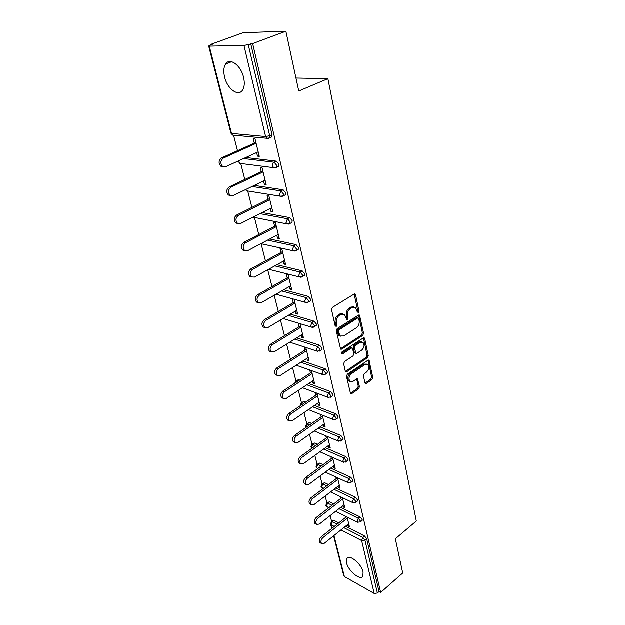 <?xml version="1.0" encoding="UTF-8"?>
<svg xmlns="http://www.w3.org/2000/svg" width="625" height="625" viewBox="0 0 625 625"><rect width="100%" height="100%" fill="white"/><g stroke="black" fill="none" stroke-linecap="round" stroke-linejoin="round"><path stroke-width="0.94" d="M358.344 312.477L358.938 310.922L355.602 294.898L355.133 294.094L354.102 294.102L332.43 307.398L331.547 309.695L335.172 325.906L336.258 326.43L336.867 324.836L336.406 322.758C335.984 319.664 336.914 317.242 339.195 315.477L341.008 314.352L344.453 314.336L346.656 319.391L347.398 319.391L348.008 317.812L347.562 315.742C347.164 312.672 348.078 310.273 350.32 308.539L352.094 307.43L355.43 307.406L357.305 311.945L358.344 312.477M357.32 311.992L357.727 310.594L354.164 294.062M335.188 325.969L335.664 324.484L335.195 322.406L336.406 322.758M346.352 318.914L346.797 317.469L346.344 315.406L347.562 315.742M363.094 571.984C361.422 563.711 349.008 553.656 346.742 558.602L346.555 562.883C348.266 571.039 360.508 581.086 362.891 576.156L363.094 571.984M243.594 77.43C240.992 65.422 229.766 57.172 225.633 64.016C223.648 67.18 223.297 71.523 224.594 77.047C227.266 88.844 238.281 97.055 242.516 90.188C244.445 87.133 244.805 82.883 243.594 77.43M364.938 382.891L365.312 383.539L366.359 383.5L371.984 379.578L372.805 377.422L368.977 360.234L367.945 360.273L347.328 374.234L346.484 376.453L350.586 393.758L351.672 393.711L358.633 388.867L359.469 386.688L357.555 378.961L356.484 379L353.016 381.383L350.109 381.484C348.328 379 348.742 376.438 351.344 373.805L364.891 364.602L367.664 364.5C369.438 366.961 369.047 369.508 366.484 372.133L364.266 373.664L363.438 375.844L364.938 382.891M209.281 46.156L231.523 133.461L265.609 136.562L243.961 45.492L209.281 46.156L208.688 46.023L209.828 45.359L212.273 44.477L210.523 44.508L243.086 32.742L285.875 31.25L298.766 91.039L327.891 78.695L416.312 521.047L395.352 538.828L402.727 573.016L380.672 592.5L252.664 43.617L248.234 44.586L269.703 135.742L272.039 134.688L250.727 43.656M285.875 31.25L252.664 43.617M362.75 335.445L363.594 333.242L359.531 315.109L358.5 315.125L337.164 328.648L336.297 330.914L340.641 349.188L341.742 349.172L362.75 335.445L361.547 335.086L362.391 332.891L358.586 315.078M364.727 338.688L368.258 355.617L367.43 357.797L346.773 371.734L345.68 371.766L345.281 371.086L343.656 363.805L344.508 361.578L353.039 355.906L353.883 353.688L352.422 348.125L351.352 348.148L342.414 354.023L341.648 354.039L341.961 351.969L363.281 337.992L364.312 337.961L364.727 338.688L363.523 338.328L367.062 355.234L368.258 355.617M327.891 78.695L295.969 78.062M243.961 45.492L248.234 44.586M380.672 592.5L379.031 591.578L377.391 593.031L374.203 593.469L344.398 576.578L343.797 575.844L333.602 535.852M331.664 521.609L330.148 515.633M328.258 508.18L328.094 507.531M326.93 502.969L325.18 496.07M322.086 483.883L320.086 476.008M323.062 464.687L319.625 463.133L317.117 464.328L314.859 455.43M312.031 444.281L309.5 434.328M306.812 423.727L304 412.672M301.461 402.656L298.359 390.438M295.977 381.047L292.562 367.609M290.344 358.875L286.609 344.156M284.469 335.727L280.484 320.062M278.312 311.492L274.195 295.289M271.984 286.578L267.727 269.812M265.477 260.953L261.125 243.805M258.789 234.594L254.539 217.859M251.898 207.461L247.758 191.164M244.805 179.516L240.789 163.703M237.492 150.734L233.609 135.438M210.656 45.055L210.523 44.508M254.32 143.172L253.203 138.609L255.016 138.781L259.297 156.375L257.492 156.164L259.07 155.445M256.617 152.594L257.492 156.164M331.578 521.68L333.016 520.547L334.086 520.469L338.797 522.875M345.5 526.297L364.547 536.023L366.648 538.695L364.93 540.117L377.391 593.031M379.031 591.578L366.648 538.695M272.039 134.688L271.836 136.906L270.766 137.383M340.688 507.375L360.055 516.922L362.18 519.609L361.82 520.773M326.875 503.016L329.383 501.813L333.711 503.945M335.734 487.992L355.453 497.336L357.594 500.047L357.203 501.273M322.055 483.906L324.562 482.703L328.469 484.555M330.648 468.133L350.734 477.258L352.898 479.992L352.477 481.281M325.414 447.781L345.891 456.672L348.086 459.422L347.625 460.781M312.07 444.273L314.562 443.07L317.477 444.336M320.016 426.914L340.922 435.547L343.141 438.32L342.641 439.75M306.891 423.711L309.383 422.516L311.703 423.477M314.461 405.508L335.828 413.875L338.07 416.672L337.531 418.172M301.578 402.625L304.07 401.438L305.719 402.086M308.727 383.555L330.602 391.617L332.867 394.438L332.281 396.023M296.141 381L297.586 380.055L299.516 380.156M302.805 361.023L325.227 368.773L327.523 371.609L326.883 373.289M290.562 358.812L293.062 357.656M296.68 337.906L319.703 345.297L322.031 348.164L321.922 349.555L321.344 349.922M290.336 314.164L314.039 321.18L316.391 324.062L316.266 325.531L315.641 325.922M283.742 289.789L308.203 296.375L310.586 299.281L310.453 300.844L309.773 301.25M276.883 264.75L302.211 270.875L304.617 273.805L304.477 275.453L303.742 275.875M269.711 239.023L296.039 244.633L298.477 247.586L298.328 249.328L297.531 249.773M262.195 212.594L289.688 217.625L292.164 220.602L292 222.453L291.141 222.906M254.266 185.43L283.148 189.82L285.656 192.812L285.477 194.781L284.555 195.242M245.828 157.531L276.414 161.172L278.953 164.188L278.758 166.273L277.766 166.75M263.547 180.953L264.367 184.32L266.156 184.586L262 167.5L260.211 167.273L261.289 171.695M270.281 208.5L271.047 211.656L272.828 211.977L268.789 195.391L267.008 195.102L268.055 199.398M276.812 235.258L277.539 238.227L279.305 238.602L275.383 222.477L273.609 222.141L274.633 226.312M283.172 261.266L283.852 264.055L285.602 264.477L281.789 248.805L280.031 248.414L281.023 252.477M289.344 286.555L289.984 289.172L291.727 289.641L288.023 274.398L286.273 273.961L287.234 277.906M295.359 311.156L295.953 313.609L297.688 314.117L294.078 299.289M292.344 298.812L293.281 302.648M301.203 335.094L301.766 337.391L303.484 337.938L300.016 323.695M298.289 323.164L299.156 326.727M306.898 358.398L307.422 360.547L309.125 361.133L305.805 347.477M304.094 346.914L304.883 350.156M312.438 381.094L312.93 383.094L314.625 383.719L311.445 370.641M309.742 370.039L310.461 372.977M317.844 403.195L318.297 405.062L319.984 405.719L316.93 393.188M315.242 392.555L315.891 395.203M323.102 424.734L323.523 426.477L325.203 427.164L322.281 415.156M320.602 414.492L321.18 416.867M328.234 445.734L328.625 447.344L330.289 448.062L327.492 436.57M325.82 435.867L326.336 437.977M333.234 466.211L333.602 467.703L335.25 468.445L332.57 457.438M330.914 456.711L331.367 458.57M338.109 486.18L338.453 487.563L340.086 488.336L337.523 477.789M335.875 477.031L336.273 478.648M342.875 505.664L343.188 506.938L344.812 507.734L342.352 497.648M340.719 496.859L341.055 498.242M347.516 524.68L347.805 525.852L349.422 526.672L347.07 517.016M345.445 516.203L345.727 517.359M264.367 184.32L265.914 183.57M271.047 211.656L272.562 210.891M277.539 238.227L279.023 237.438M283.852 264.055L285.305 263.25M289.984 289.172L291.414 288.352M295.953 313.609L297.359 312.766M301.766 337.391L303.141 336.531M307.422 360.547L308.773 359.672M312.93 383.094L314.258 382.211M318.297 405.062L319.602 404.164M323.523 426.477L324.812 425.562M328.625 447.344L329.891 446.43M333.602 467.703L334.844 466.773M338.453 487.563L339.672 486.625M343.188 506.938L344.383 505.992M347.805 525.852L348.984 524.898M353.906 306.891L350.883 307.102L352.094 307.43M346.344 315.406C345.945 312.336 346.867 309.938 349.109 308.211L350.883 307.102M342.922 313.789L339.797 314.016L341.008 314.352M335.195 322.406C334.773 319.32 335.711 316.898 337.984 315.141L339.797 314.016M341.742 349.172L340.547 348.789L361.547 335.086M358.688 318.539L357.656 318.023L338.961 329.906L338.352 331.492L340.211 336.023L343.711 335.984L356.414 327.805C358.609 326.078 359.516 323.703 359.141 320.695L358.688 318.539M357.984 317.898L356.445 317.688L357.656 318.023M340.492 336.203L339.008 335.656L337.633 333.305L337.148 331.133L337.75 329.547L356.445 317.688M345.406 371.43L366.234 357.414L367.062 355.234M351.891 347.953L350.156 347.773L341.359 353.547M361.758 350.102C364.383 347.438 364.758 344.844 362.906 342.305L360.125 342.375L355.305 345.547L354.461 347.758L355.906 353.312L356.969 353.289L361.758 350.102M361.617 341.883L358.922 342.008L360.125 342.375M355.227 353.102L354.305 352.234L353.258 347.391L354.109 345.172L358.922 342.008M363.523 338.328L363.383 337.93M366.43 364.086L363.703 364.219L364.891 364.602M350.148 381.523L348.922 381.07C347.148 378.586 347.555 376.031 350.156 373.398L363.703 364.219M350.305 393.398L357.453 388.453L358.281 386.273L356.641 378.906M365.031 383.172L370.805 379.18L371.617 377.023L368.062 360.203M223.109 166.781L220.891 166.281C218.305 163.234 218.539 160.438 221.578 157.898L255.906 142.453M221.578 157.898L223.359 158.117C220.312 160.664 220.078 163.461 222.656 166.516L225.633 166.781L258.195 151.867M223.359 158.117L256.125 143.352M230.547 195.578L228.445 195.07C226.008 192.133 226.266 189.414 229.219 186.914L262.844 170.961M229.219 186.914L230.984 187.195C228.031 189.703 227.766 192.422 230.203 195.367L233.188 195.602L265.094 180.211M230.984 187.195L263.086 171.938M237.781 223.523L235.781 223.016C233.477 220.187 233.758 217.539 236.625 215.07L269.578 198.641M236.625 215.07L238.383 215.406C235.516 217.883 235.227 220.531 237.531 223.367L240.523 223.57L271.797 207.727M238.383 215.406L269.836 199.695M244.812 250.664L242.914 250.148C240.727 247.422 241.031 244.844 243.812 242.406L276.125 225.531M243.812 242.406L245.562 242.805C242.773 245.242 242.477 247.828 244.656 250.555L247.641 250.727L278.305 234.469M245.562 242.805L276.398 226.664M251.648 277.023L249.844 276.508C247.773 273.883 248.094 271.359 250.805 268.961L282.492 251.672M250.805 268.961L252.539 269.406C249.828 271.812 249.508 274.336 251.578 276.969L254.555 277.102L284.625 260.461M252.539 269.406L282.781 252.875M257.586 294.758L259.312 295.25C256.68 297.633 256.344 300.094 258.305 302.633L256.586 302.125C254.617 299.586 254.953 297.133 257.586 294.758L288.672 277.094M256.586 302.125L261.281 302.734L290.781 285.734M259.312 295.25L288.984 278.352M264.789 327.531L263.141 327.039C261.273 324.586 261.625 322.188 264.188 319.844L294.695 301.812M264.188 319.844L265.906 320.375C263.336 322.727 262.984 325.133 264.852 327.586L267.812 327.648L296.758 310.32M265.906 320.375L295.016 303.141M271.102 351.75L269.516 351.258C267.742 348.891 268.109 346.547 270.602 344.227L300.547 325.875M270.602 344.227L272.312 344.805C269.812 347.133 269.445 349.477 271.219 351.852L274.164 351.883L302.586 334.242M272.312 344.805L300.883 327.25M277.25 375.312L275.727 374.836C274.039 372.539 274.414 370.242 276.844 367.953L306.25 349.289M276.844 367.953L278.539 368.57C276.102 370.867 275.734 373.164 277.422 375.461L280.344 375.453L308.25 357.531M278.539 368.57L306.594 350.727M283.242 398.242L281.773 397.773C280.164 395.555 280.547 393.312 282.922 391.039L311.797 372.102M282.922 391.039L284.602 391.695C282.227 393.969 281.844 396.219 283.453 398.445L286.359 398.398L313.773 380.211M284.602 391.695L312.156 373.586M289.078 420.57L287.664 420.117C286.133 417.961 286.516 415.766 288.836 413.516L317.203 394.312M288.836 413.516L290.508 414.211C288.188 416.461 287.797 418.664 289.336 420.812L292.219 420.734L319.148 402.297M290.508 414.211L317.578 395.844M294.773 442.32L293.406 441.875C291.938 439.789 292.336 437.633 294.594 435.406L322.477 415.961M294.594 435.406L296.258 436.133C293.992 438.367 293.594 440.523 295.062 442.609L297.922 442.492L324.391 423.828M296.258 436.133L322.859 417.539M300.328 463.508L298.992 463.07C297.594 461.055 298 458.938 300.203 456.734L327.609 437.063M300.203 456.734L301.859 457.492C299.648 459.703 299.242 461.82 300.641 463.836L303.477 463.688L329.5 444.82M301.859 457.492L328 438.68M305.25 484.125L304.445 483.734C303.109 481.773 303.516 479.703 305.672 477.523L332.617 457.641M305.672 477.523L307.312 478.305C305.156 480.492 304.75 482.57 306.086 484.531L308.898 484.344L334.477 465.281M307.312 478.305L333.023 459.297M310.5 504.25L309.766 503.883C308.484 501.977 308.898 499.945 311 497.781L337.445 477.758M311 497.781L312.633 498.594C310.523 500.766 310.109 502.805 311.391 504.703L314.18 504.477L339.336 485.242M312.633 498.594L337.914 479.406M315.617 523.883L314.953 523.531C313.727 521.68 314.141 519.688 316.203 517.539L342.023 497.484M316.203 517.539L317.82 518.375C315.758 520.531 315.344 522.531 316.57 524.375L319.328 524.117L344.078 504.719M317.82 518.375L342.688 499.023M320.625 543.031L320.016 542.695C318.836 540.906 319.258 538.945 321.273 536.812L346.516 516.734M321.273 536.812L322.883 537.68C320.867 539.812 320.445 541.773 321.617 543.57L324.352 543.281L348.703 523.727M322.883 537.68L347.352 518.172M357.727 310.594L358.938 310.922M335.664 324.484L336.867 324.836M346.797 317.469L348.008 317.812M208.688 46.023L230.922 133.203L232.641 135.133L234.367 135.289M230.922 133.203L232.641 135.133L266.719 138.297L265.609 136.562L269.703 135.742L269.5 137.961L268.367 138.438M374.203 593.469L361.641 540.594L340.992 529.914M334.297 526.453L331.219 524.859L332.078 528.219M333.953 535.57L344.398 576.578M334.086 520.469L332.375 521.82L331.219 524.859L330.617 524.172L331.727 528.5M343.789 527.672L362.828 537.445L364.93 540.117L361.641 540.594L362.828 537.445L364.547 536.023M243.562 158.57L274.117 162.25L276.414 161.172M271.836 136.906L269.5 137.961L266.719 138.297L268.492 138.445M238.641 160.82L239.789 163.398L273.656 167.703L276.469 167.367L276.656 165.281L274.117 162.25C272.852 163.039 272.352 164.312 272.625 166.07L273.656 167.703L275.461 167.828M252.039 186.508L280.898 190.938L283.148 189.82M260.008 213.695L287.484 218.781L289.688 217.625M267.57 240.156L293.875 245.812L296.039 244.633M274.773 265.914L300.086 272.086L302.211 270.875M281.68 290.977L306.125 297.609L308.203 296.375M288.305 315.383L311.992 322.438L314.039 321.18M294.688 339.141L317.703 346.578L319.703 345.297M293.023 357.648L291.109 358.898M300.852 362.281L323.258 370.07L325.227 368.773M298.617 379.82L296.695 381.078L297.602 381.414M306.805 384.828L328.664 392.945L330.602 391.617M304.07 401.438L302.18 402.711L303.836 403.359M312.57 406.805L333.93 415.211L335.828 413.875M309.383 422.516L307.531 423.805L309.852 424.766M318.164 428.219L339.055 436.898L340.922 435.547M314.562 443.07L312.742 444.375L315.656 445.648M323.586 449.102L344.055 458.039L345.891 456.672M319.625 463.133L317.836 464.445L321.273 466.016M328.852 469.477L348.922 478.641L350.734 477.258M324.562 482.703L322.797 484.031L326.703 485.891M333.969 489.352L353.672 498.734L355.453 497.336M329.383 501.813L327.641 503.148L331.977 505.297M338.945 508.742L358.305 518.328L360.055 516.922M330.617 524.172L331.305 521.891L332.375 521.82L337.086 524.234M238.07 161.086L239.789 163.398L241.383 163.602M278.758 166.273L275.438 167.836M245.805 189.516L246.734 190.859L280.391 196.242L283.234 195.906L283.406 193.938L280.898 190.938L279.43 194.703L280.391 196.242L282.07 196.406M245.422 189.695L246.734 190.859L248.211 191.094M285.477 194.781L282.258 196.367M253.102 217.195L286.938 223.945L289.797 223.609L289.953 221.758L287.484 218.781L286.031 222.5L286.938 223.945L288.484 224.148M252.984 217.258L254.844 217.812M292 222.453L288.891 224.062M260.906 243.695L293.289 250.852L296.172 250.523L296.32 248.773L293.875 245.812L292.445 249.484L293.289 250.852L294.719 251.086M260.727 243.789L261.305 243.781M298.328 249.328L295.328 250.961M268.648 269.305L299.469 276.992L302.359 276.664L302.5 275.016L300.086 272.086L298.68 275.711L299.469 276.992L300.773 277.25M304.477 275.453L301.578 277.094M276.008 294.242L305.477 302.406L308.383 302.078L308.508 300.523L306.125 297.609L304.742 301.195L305.477 302.406L306.672 302.672M310.453 300.844L307.656 302.492M283.031 318.539L311.32 327.117L314.227 326.797L314.344 325.328L311.992 322.438L310.625 325.969L311.32 327.117L312.414 327.398M316.266 325.531L313.562 327.188M289.758 342.203L317 351.156L319.922 350.836L320.023 349.445L317.703 346.578L316.359 350.07L317 351.156L318 351.438M321.922 349.555L319.305 351.219M296.211 365.258L322.539 374.555L325.453 374.234L325.555 372.922L323.258 370.07L321.93 373.523L323.445 374.828M290.758 359.125L289.344 360.016M327.422 372.93L324.883 374.594M302.43 387.734L327.93 397.328L330.844 397.016L330.93 395.766L328.664 392.945L327.359 396.352L328.75 397.602M295.492 382.797L296.695 381.078L295.672 381.305L294.75 383.281M332.773 395.688L330.32 397.359M308.43 409.641L333.18 419.508L336.086 419.195L336.172 418.016L333.93 415.211L332.641 418.578L333.93 419.773M300.859 405.375L302.18 402.711L301.148 402.922L300.422 405.672M337.984 417.852L335.609 419.523M314.227 430.992L338.289 441.109L341.195 440.805L341.273 439.68L339.055 436.898L337.789 440.234L338.977 441.375M306.359 427.203L307.531 423.805L306.484 423.984L305.688 426.406L306.164 427.336M343.062 439.445L340.758 441.117M319.836 451.82L343.281 462.164L346.172 461.867L346.25 460.797L344.055 458.039L342.805 461.336L343.898 462.422M311.945 448.305L311.531 447.555L312.742 444.375L311.695 444.539L310.922 446.922L311.93 448.32M348.008 460.492L345.766 462.156M325.273 472.141L348.141 482.695L351.031 482.398L351.094 481.383L348.922 478.641L347.688 481.898L348.703 482.938M317.703 468.648L316.633 467.586L317.836 464.445L316.781 464.586L316.023 466.945L317.602 468.602M352.828 481.008L350.656 482.672M330.547 491.969L352.883 502.711L355.758 502.414L355.82 501.445L353.672 498.734L352.453 501.953L353.398 502.938M323.289 488.477L321.609 487.141L322.797 484.031L321.734 484.148L321.008 486.477L322.516 488.102M357.531 501.016L355.414 502.68M335.664 511.312L357.508 522.234L360.375 521.945L360.43 521.023L358.305 518.328L357.102 521.508L357.977 522.453M328.695 507.836L326.477 506.227L327.641 503.148L326.578 503.242L325.867 505.547L327.312 507.148M362.117 520.531L360.055 522.188M349.109 308.211L350.32 308.539M337.984 315.141L339.195 315.477M354.375 294.586L355.602 294.898M358.758 315.539L359.969 315.875M362.391 332.891L363.594 333.242M337.75 329.547L338.961 329.906M337.148 331.133L338.352 331.492M337.633 333.305L338.836 333.664M366.234 357.414L367.43 357.797M345.586 371.328L346.773 371.734M350.156 347.773L351.352 348.148M341.406 353.695L342.414 354.023M354.109 345.172L355.305 345.547M353.258 347.391L354.461 347.758M354.305 352.234L355.508 352.609M350.156 373.398L351.344 373.805M356.742 379.219L357.93 379.625M358.281 386.273L359.469 386.688M357.453 388.453L358.633 388.867M350.492 393.289L351.672 393.711M368.172 360.539L369.367 360.922M371.617 377.023L372.805 377.422M370.805 379.18L371.984 379.578M365.172 383.086L366.359 383.5M348 557.562L346.742 558.602M231.617 61.742L225.633 64.016M354.523 293.945L355.133 294.094M358.961 314.953L359.531 315.109M339.008 335.656L340.211 336.023M354.711 352.938L355.906 353.312M363.789 337.805L364.312 337.961M348.922 381.07L350.109 381.484M357.078 378.797L357.555 378.961M368.492 360.078L368.977 360.234M222.656 166.516L220.891 166.281M230.203 195.367L228.445 195.07M237.531 223.367L235.781 223.016M244.656 250.555L242.914 250.148M251.578 276.969L249.844 276.508M264.852 327.586L263.141 327.039M271.219 351.852L269.516 351.258M277.422 375.461L275.727 374.836M283.453 398.445L281.773 397.773M289.336 420.812L287.664 420.117M295.062 442.609L293.406 441.875M300.641 463.836L298.992 463.07M306.086 484.531L304.445 483.734M311.391 504.703L309.766 503.883M316.57 524.375L314.953 523.531M321.617 543.57L320.016 542.695"/></g></svg>
